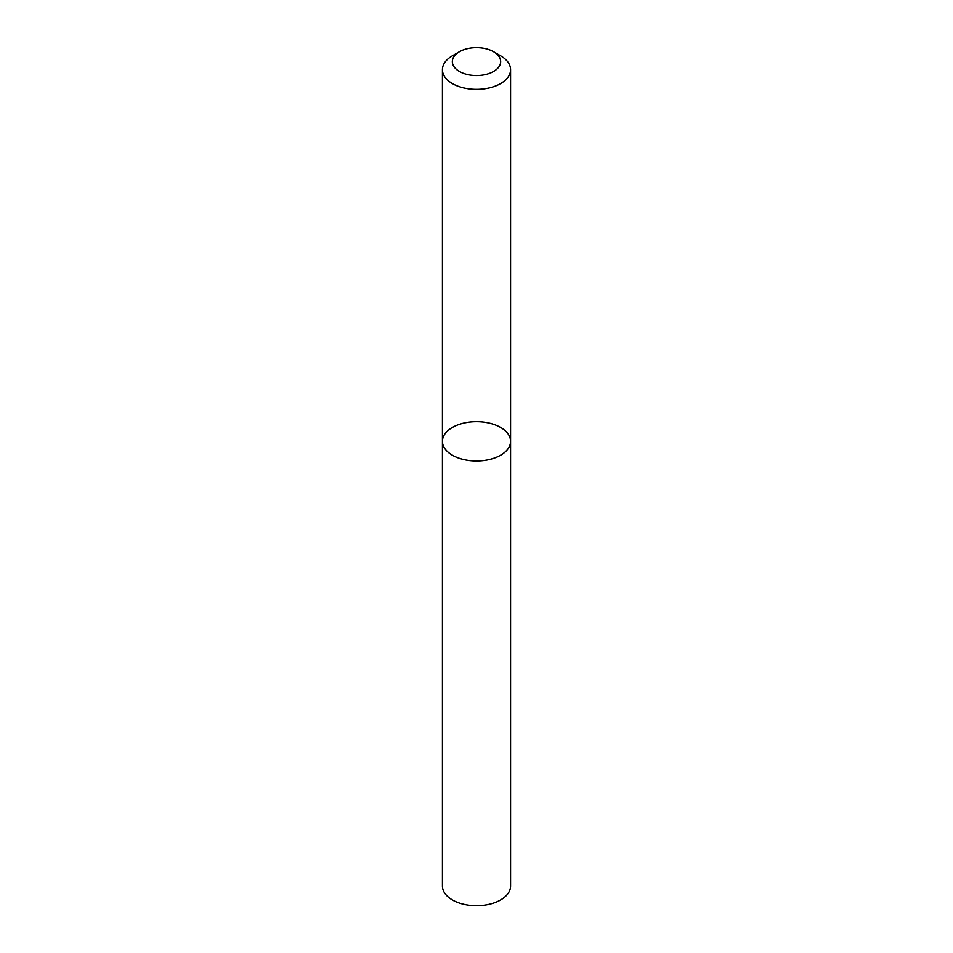 <?xml version="1.0" encoding="UTF-8"?>
<svg xmlns="http://www.w3.org/2000/svg" width="953" height="953" viewBox="0 0 953 953"><rect width="100%" height="100%" fill="white"/><g stroke="black" fill="none" stroke-linecap="round" stroke-linejoin="round"><path stroke-width="1.43" d="M500.587 55.786L493.583 51.736L500.587 55.786A34.07 19.668 180 0 1 510.57 69.688A34.07 19.668 180 0 1 476.5 89.368A34.07 19.668 180 0 1 442.43 69.688A34.07 19.668 180 0 1 452.413 55.786L459.417 51.736A24.159 13.95 180 0 1 493.583 51.736L493.583 51.736A24.159 13.95 180 0 1 493.583 71.463A24.159 13.95 180 0 1 459.417 71.463A24.159 13.95 180 0 1 459.417 51.736M442.43 441.334A34.07 19.668 0 0 0 476.5 461.002A34.07 19.668 0 0 0 510.57 441.334A34.07 19.668 180 0 1 489.544 459.513A34.07 19.668 180 0 1 452.413 455.248A34.07 19.668 180 0 1 442.43 441.334A34.07 19.668 180 0 1 476.5 421.667A34.07 19.668 180 0 1 510.57 441.334L510.57 886.052A34.07 19.668 0 0 1 489.544 904.23A34.07 19.668 0 0 1 452.413 899.966A34.07 19.668 0 0 1 442.43 886.052L442.43 69.688M510.57 69.688L510.57 441.334"/></g></svg>

